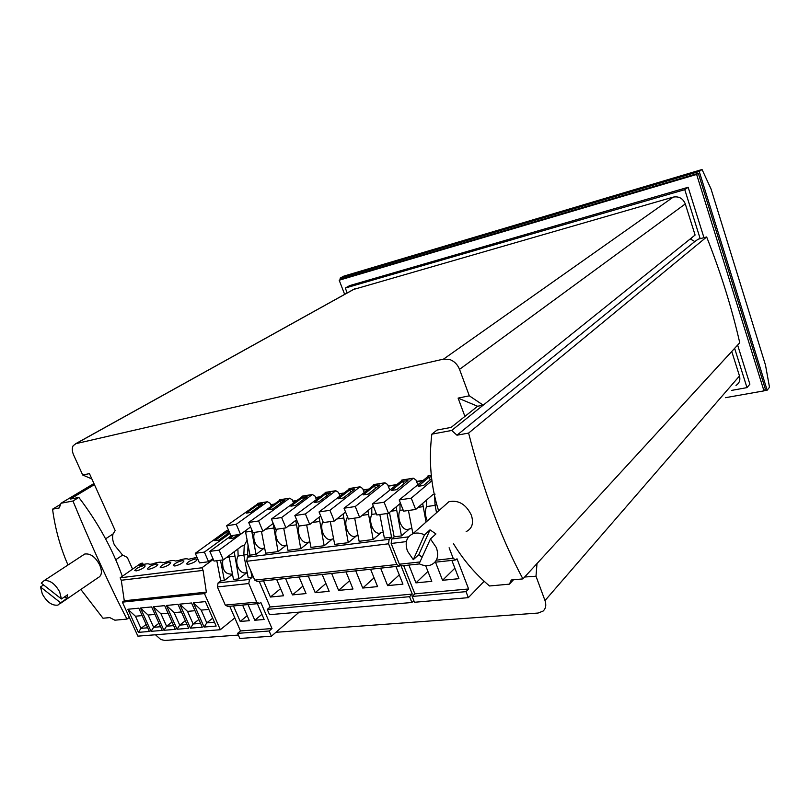 <?xml version="1.0" encoding="UTF-8"?>
<svg xmlns="http://www.w3.org/2000/svg" width="810" height="810" viewBox="0 0 810 810"><rect width="100%" height="100%" fill="white"/><g stroke="black" fill="none" stroke-linecap="round" stroke-linejoin="round"><path stroke-width="1.21" d="M711.028 188.943L765.501 365.118L769.5 387.261L767.151 390.207L699.243 171.457L702.047 169.513L711.028 188.943M340.585 279.46L340.068 278.144L343.865 276.119L702.047 169.513M767.151 390.207L764.083 390.744M699.243 171.457L340.068 278.144M725.476 397.69L763.972 390.876L765.369 389.134L698.311 173.289L341.425 279.015L339.177 280.219L344.655 294.364M763.972 390.876L696.64 174.444L698.311 173.289M696.64 174.444L339.177 280.219M703.961 237.674L688.156 187.272L349.778 285.576L345.293 288.036L347.186 292.957M731.754 390.369L746.982 387.625L749.878 384.173L737.626 345.07M700.174 238.666L684.774 189.661L345.293 288.036M684.774 189.661L688.156 187.272M746.982 387.625L734.629 348.32M685.29 203.928L459.533 369.36L469.314 395.817L483.205 405.152L695.091 235.042L685.29 203.928C682.931 198.379 678.922 196.101 673.262 197.103L353.383 289.514M691.659 239.74L691.173 238.191M736.006 385.418C739.368 383.211 740.522 380.062 739.49 375.982L731.754 351.459M91.864 478.953L82.701 475.004L89.454 473.617L115.182 530.58L113.046 533.952C112.134 537.172 112.6 540.867 114.433 545.039L122.604 555.083L127.302 557.412L132.587 569.126M459.533 369.36C457.589 364.551 454.349 361.27 449.803 359.518L443.586 359.083L75.917 443.657L73.143 445.743C71.877 448.193 72.029 451.251 73.599 454.936L82.701 475.004M537 563.578L535.997 576.224L524.657 577.014M275.906 632.306L538.063 613.048L543.095 611.084C545.839 608.492 546.477 604.989 544.998 600.574L535.997 576.224M155.459 634.777L160.805 639.515L164.815 640.467L238.353 635.07M464.91 416.401L458.106 398.105L477.617 406.255L451.13 427.407L437.056 430.049L431.831 434.16L451.676 430.464L456.982 435.203L694.798 241.542L690.252 238.93M469.314 395.817L458.106 398.105M93.93 483.54L61.044 503.233L59.241 507.941L52.559 509.166L60.629 504.326M477.617 406.255L483.205 405.152L451.676 430.464M513.479 579.788L509.419 584.152L511.272 579.99L522.926 578.897L739.753 342.751C731.703 307.567 720.667 272.302 706.654 236.965L698.149 239.193L694.798 241.542M524.758 577.277L524.951 576.7M129.327 617.362L126.978 619.093L114.868 620.197L109.785 617.595L102.991 618.232L80.838 589.457M113.046 533.952L105.594 538.822M122.604 555.083L115.749 559.73M436.357 560.155L453.175 558.303L449.115 547.762M453.175 558.303L455.686 559.994L457.002 558.779L468.615 588.981L466.013 591.644L468.332 597.658L484.167 581.246M403.694 565.643L414.862 593.851L412.168 596.454L414.477 602.265L468.332 597.658M419.458 563.922L401.932 565.836L399.381 564.216L391.159 543.48L391.726 538.974L394.166 536.838L389.468 512.497M413.819 600.605L411.875 602.488L409.566 596.687L412.26 594.094L401.112 565.967M259.2 581.347L270.145 606.984L267.259 609.393L269.517 614.679L411.875 602.488M398.368 566.22L257.357 581.539L254.735 580.102L246.685 561.289L247.394 557.159L249.996 555.164L245.349 530.803M400.15 565.431L399.33 566.109L396.778 564.499L388.557 543.793L389.134 539.298L391.574 537.172L387.018 513.53M197.022 557.321L188.517 559.295C186.988 558.313 183.475 558.768 177.977 560.662L175.325 561.006C173.867 560.024 170.414 560.469 164.987 562.353L162.375 562.687C160.977 561.705 157.596 562.14 152.219 564.003L149.658 564.337C148.341 563.355 145.01 563.79 139.695 565.633L142.631 563.142L140.839 563.375L120.143 577.803L121.267 580.254L124.284 600.767L122.371 602.144L137.902 636.144L220.33 629.714L234.809 617.898M213.283 559.356L201.933 567.78L203.077 570.382L206.347 592.14L204.464 593.588L220.33 629.714M247.111 540.199L244.245 545.464L243.83 555.012L247.647 554.516L248.062 556.652M250.806 570.918L252.052 577.398L249.49 579.433L248.781 583.544L217.374 586.936L225.291 605.1L227.853 606.457L258.289 603.602M229.756 606.285L240.489 630.949L271.998 628.55L260.79 602.367L259.301 603.511L256.75 602.113L248.791 583.554M271.998 628.55L269.153 631L271.391 636.214L299.204 612.137M247.647 554.516L248.042 545.029M240.489 630.949L237.613 633.359L239.831 638.462L271.391 636.214M216.807 560.722L220.695 580.912L218.103 582.906L217.374 586.936M122.32 576.285C112.367 548.745 97.889 522.46 78.864 497.451L72.961 501.015L61.044 503.233M78.864 497.451L70.338 499.061L94.416 484.613M67.979 565.005C60.294 547.378 55.161 528.768 52.559 509.166M126.978 619.093C111.689 589.974 90.021 542.71 72.961 501.015M60.011 603.683L98 577.732C101.847 575.819 102.414 571.566 99.691 564.965C95.418 556.905 90.426 553.26 84.736 554.03L82.62 555.417M706.654 236.965L468.605 433.077L456.982 435.203M522.926 578.897C501.238 538.488 483.135 489.888 468.605 433.077M509.419 584.152L489.513 585.974C475.257 573.946 463.239 559.831 453.458 543.642M438.635 510.867C430.869 486.304 428.611 460.728 431.831 434.16M466.145 531.613C472.159 528.646 473.89 523.138 471.329 515.099C465.983 504.245 458.5 499.78 448.892 501.734L443.293 506.716M436.539 512.73L435.031 504.934L434.686 496.479M394.166 536.838L401.456 535.916L409.425 528.9M435.496 562.18L442.543 580.284L458.926 578.684L451.869 560.399M408.908 565.076L415.935 582.876L431.791 581.327L425.645 565.613M414.862 593.851L468.615 588.981M412.168 596.454L466.013 591.644M401.456 535.916L396.11 506.918M267.259 609.393L409.566 596.687M270.145 606.984L412.26 594.094M380.629 568.144L387.636 585.63L402.945 584.142L395.928 566.484M355.752 570.847L362.738 588.05L377.582 586.602L370.585 569.238M331.644 573.47L338.6 590.399L352.998 589.002L346.022 571.911M308.256 576.011L315.191 592.677L329.154 591.32L322.198 574.492M285.555 578.482L292.471 594.894L306.028 593.578L299.092 577.003M263.533 580.871L270.418 597.041L283.571 595.755L276.666 579.444M379.829 514.553L384.365 538.083L391.574 537.172M354.669 518.127L359.134 541.293L373.167 539.511L381.257 532.585M330.288 521.599L334.682 544.401L348.28 542.67L356.471 535.825M306.646 524.961L310.969 547.418L324.162 545.737L332.454 538.964M283.713 528.221L287.975 550.344L300.773 548.714L309.147 542.012M261.458 531.38L265.66 553.179L278.073 551.6L286.527 544.978M249.996 555.164L256.051 554.394L264.566 547.844M256.051 554.394L251.242 528.505M122.371 602.144L204.464 593.588M216.148 626.069L204.079 627.041L193.357 602.802L205.406 601.617L216.148 626.069M202.277 627.193L190.431 628.145L179.749 604.149L191.565 602.984L202.277 627.193M188.669 628.287L177.056 629.228L166.404 605.465L177.998 604.321L188.669 628.287M175.325 629.37L163.924 630.291L153.303 606.751L164.683 605.637L175.325 629.37M162.223 630.423L151.035 631.334L140.454 608.016L151.622 606.923L162.223 630.423M149.364 631.466L138.378 632.357L127.848 609.262L138.793 608.188L149.364 631.466M124.284 600.767L206.347 592.14M121.267 580.254L203.077 570.382M120.143 577.803L201.933 567.78M188.244 564.317L186.583 563.932C187.738 561.826 190.765 560.155 195.655 558.92L197.336 559.305C196.192 561.411 193.165 563.082 188.244 564.317M174.879 566.008L173.269 565.633C174.444 563.537 177.461 561.877 182.311 560.641L183.931 561.016C182.766 563.112 179.749 564.772 174.879 566.008M161.757 567.668L160.208 567.294C161.403 565.218 164.4 563.568 169.209 562.342L170.778 562.707C169.594 564.783 166.587 566.433 161.757 567.668M148.878 569.288L147.38 568.934C148.594 566.868 151.591 565.228 156.35 564.003L157.869 564.357C156.664 566.423 153.667 568.063 148.878 569.288M136.242 570.888L134.784 570.534C136.029 568.488 139.006 566.858 143.734 565.633L145.203 565.977C143.977 568.023 140.991 569.663 136.242 570.888M142.631 563.142L143.248 564.509M237.613 633.359L269.153 631M233.462 605.931L240.206 621.452L249.348 620.703L242.595 605.08M248.042 604.564L254.806 620.247L264.131 619.478L257.357 603.693M220.695 580.912L224.39 580.497L220.492 560.257M243.83 555.012L248.224 577.834L252.052 577.398M228.946 555.68L233.493 579.474L238.93 578.866L247.182 572.427M232.49 574.249L224.39 580.497M42.302 593.953C46.919 602.164 52.134 605.88 57.935 605.1L60.618 602.782L40.5 586.946L42.302 593.953M61.449 598.975L59.667 591.908C55.06 583.686 49.855 579.93 44.064 580.669L41.269 583.129L61.449 598.975L67.605 594.793L66.764 598.58L60.618 602.782M43.568 584.931L40.5 586.946M407.46 551.094L413.302 559.68L424.511 534.833C420.299 532.889 416.441 532.524 412.928 533.739C406.488 536.838 404.666 542.619 407.46 551.094M419.134 563.77C423.458 565.815 427.437 566.19 431.072 564.884C437.319 561.816 439.091 556.085 436.398 547.702L430.454 538.954L419.134 563.77M422.111 557.25L418.8 554.617L413.302 559.68M418.8 554.617L430.019 529.851L424.511 534.833M430.019 529.851L435.932 533.932L430.454 538.954M435.081 494.151L432.753 494.697L415.662 509.46L411.257 498.15L431.892 480.715M415.662 509.46L403.593 511.171L399.198 499.952L428.986 475.662M426.05 522.055L422.648 503.415M400.484 503.243L388.496 513.317L384.112 502.21L413.323 478.194L415.955 479.945L417.707 484.491M388.496 513.317L376.832 514.978L372.448 503.952L402.692 479.915M411.936 528.565L409.182 528.93C403.076 532.828 395.958 518.572 399.998 510.381L400.008 503.648M448.892 501.734L412.928 533.739L408.442 510.482M427.336 520.921C425.108 515.98 424.825 511.201 426.485 506.594L426.556 500.043M442.543 580.284L454.866 568.185M415.935 582.876L427.923 571.445M373.349 506.209L359.64 517.418L355.276 506.523L384.942 482.78L387.595 484.491L389.711 489.898M359.64 517.418L348.391 519.018L344.027 508.204L374.716 484.431M373.167 539.511L367.892 510.675M345.566 512.021L334.297 521.022L329.933 510.31L359.984 486.81L362.647 488.481L364.146 492.247M334.297 521.022L323.392 522.572L319.049 511.94L350.102 488.4M348.28 542.67L343.096 513.996M320.689 515.96L309.744 524.515L305.4 513.975L335.785 490.718L338.469 492.358L339.856 495.791M309.916 541.91L308.883 542.052C302.97 545.495 296.014 534.094 299.184 526.014L294.85 515.555L326.238 492.257M324.162 545.737L319.059 517.236M296.592 519.757L285.96 527.897L281.637 517.529L312.316 494.505L315.009 496.115L316.295 499.264M285.96 527.897L275.724 529.355L271.411 519.058L303.082 495.993M300.773 548.714L295.751 520.395M273.233 523.412L262.896 531.178L258.592 520.972L289.545 498.18L292.248 499.76L293.443 502.645M262.896 531.178L252.973 532.585L248.68 522.45L280.614 499.628M278.073 551.6L273.142 523.483M250.584 526.946L240.529 534.357L236.247 524.313L267.442 501.755L270.155 503.293L271.259 505.936M244.245 545.464L241.775 546.062L223.327 559.892L219.105 550.132L240.499 534.357L230.901 535.724L226.628 525.751L258.795 503.152M270.418 597.041L280.574 588.667M292.471 594.894L302.899 586.116M315.191 592.677L325.914 583.463M338.6 590.399L349.616 580.719M362.738 588.05L374.058 577.854M387.636 585.63L399.269 574.877M264.627 547.833L264.303 547.884C258.299 551.256 251.363 540.219 254.623 532.352M286.932 544.917L286.264 545.008C280.311 548.421 273.355 537.202 276.575 529.234M333.599 538.812L332.201 539.004C325.914 542.751 318.826 529.426 322.957 521.519M358.04 535.623L356.228 535.856C349.96 539.673 342.853 525.913 347.044 517.954L347.47 516.74M383.251 532.322L381.004 532.615C374.817 536.473 367.7 522.48 371.82 514.411L371.76 507.516M214.458 622.222L206.803 622.86L201.184 610.122L208.828 609.414M204.079 627.041L206.803 622.86L212.676 618.162M193.357 602.802L201.184 610.122M200.596 623.376L193.134 624.004L187.525 611.388L194.977 610.699M190.431 628.145L193.134 624.004L198.865 619.478M179.749 604.149L187.525 611.388M186.988 624.51L179.719 625.128L174.14 612.633L181.399 611.955M177.056 629.228L179.719 625.128L185.318 620.754M166.404 605.465L174.14 612.633M173.644 625.634L166.566 626.221L160.998 613.848L168.075 613.2M163.924 630.291L166.566 626.221L172.024 622.009M153.303 606.751L160.998 613.848M160.552 626.727L153.647 627.304L148.108 615.053L154.994 614.405M151.035 631.334L153.647 627.304L158.983 623.234M140.454 608.016L148.108 615.053M147.703 627.801L140.97 628.368L135.442 616.228L142.165 615.6M138.378 632.357L140.97 628.368L146.175 624.429M127.848 609.262L135.442 616.228M231.255 535.673L209.81 551.367L214.022 561.067L223.327 559.892M234.201 551.742L238.93 578.866M212.929 558.535L208.585 561.755L204.373 552.096L229.929 533.476M208.585 561.755L199.473 562.909L195.271 553.311L226.273 530.874L228.673 530.53M227.458 530.58L226.273 530.874M254.806 620.247L261.913 614.314M240.206 621.452L247.182 615.701M222.79 559.963C221.91 569.967 225.129 574.665 232.45 574.057M247.161 572.336L247.02 572.356C240.56 575.88 233.766 563.446 238.14 555.994L237.877 548.988M66.764 598.58L64.567 596.859M399.198 499.952L411.257 498.15M431.426 476.756L429.128 477.12L418.183 486.304L423.61 485.453L431.639 478.69M372.448 503.952L384.112 502.21M396.819 489.635L407.906 480.533L402.681 481.373L391.564 490.455L396.819 489.635M344.027 508.204L355.276 506.523M368.327 494.08L379.596 485.079L374.554 485.889L363.265 494.869L368.327 494.08M319.049 511.94L329.933 510.31M343.288 497.988L354.699 489.078L349.819 489.858L338.377 498.757L343.288 497.988M294.85 515.555L305.4 513.975M319.029 501.775L330.571 492.956L325.833 493.715L314.27 502.524L319.029 501.775M299.184 526.014L309.744 524.515M271.411 519.058L281.637 517.529M295.508 505.45L307.162 496.712L302.565 497.451L290.891 506.169L295.508 505.45M248.68 522.45L258.592 520.972M272.686 509.004L284.452 500.357L279.987 501.076L268.211 509.703L272.686 509.004M226.628 525.751L236.247 524.313M250.553 512.467L262.399 503.901L258.066 504.6L246.199 513.145L250.553 512.467M209.81 551.367L219.105 550.132M233.766 535.319L229.2 538.66L233.412 538.073L237.968 534.721M195.271 553.311L204.373 552.096M229.179 531.724L226.537 532.109L214.68 540.705L218.801 540.118L229.463 532.372M429.128 477.12L430.201 479.905M402.681 481.373L403.704 483.985M374.554 485.889L375.526 488.339M349.819 489.858L350.74 492.176M325.833 493.715L326.714 495.902M302.565 497.451L303.416 499.517M279.987 501.076L280.807 503.04M258.066 504.6L258.856 506.463M226.537 532.109L227.316 533.932M355.165 288.593L75.917 443.657M443.586 359.083L673.262 197.103M544.998 600.574L739.49 375.982M422.152 480.775L416.613 481.656M395.756 484.977L388.253 486.172M367.669 489.442L363.305 490.141M342.974 493.371L339.127 493.989M319.029 497.178L315.667 497.715M295.812 500.874L292.906 501.339M273.284 504.458L270.803 504.853M436.762 504.681L435.031 504.934M391.726 538.974L408.554 536.848M406.377 541.596L391.159 543.48M399.381 564.216L419.965 561.958M390.967 511.242L396.556 510.442M396.778 564.499L254.735 580.102M246.685 561.289L388.557 543.793M389.134 539.298L247.394 557.159M245.552 532.079L251.586 531.208M225.291 605.09L256.75 602.113M218.103 582.906L249.49 579.433M423.083 506.645L418.082 507.364M403.107 509.935L399.998 510.381M435.112 505.359L426.485 506.594M368.337 514.482L362.151 515.373M343.531 518.035L336.828 518.997M319.484 521.488L312.306 522.511M296.166 524.829L288.542 525.913M273.547 528.069L265.508 529.213M347.905 517.823L347.044 517.954M376.346 513.763L371.82 514.411M229.149 556.885L234.566 556.187M226.567 557.462L229.19 557.128M243.871 555.255L238.14 555.994M431.284 475.409L427.933 475.946M413.1 478.345L401.628 480.198M384.709 482.932L373.633 484.714M359.751 486.962L349.009 488.693M335.553 490.86L325.134 492.541M312.083 494.647L301.978 496.287M289.312 498.332L279.501 499.912M267.199 501.896L257.681 503.435M354.912 288.674L75.644 443.728M422.506 480.482L416.522 481.434M396.11 484.684L388.162 485.949M368.034 489.159L363.224 489.918M343.349 493.087L339.036 493.776M319.413 496.894L315.576 497.502M296.197 500.59L292.815 501.127M273.669 504.174L270.712 504.65M454.744 560.095L434.909 562.241M84.736 554.03L44.064 580.669M431.274 475.298L428.156 475.794M413.323 478.194L401.851 480.046M384.942 482.78L373.866 484.562M359.984 486.81L349.242 488.541M335.785 490.718L325.367 492.399M312.316 494.505L302.211 496.135M289.545 498.18L279.744 499.77M267.442 501.755L257.914 503.293M226.557 530.712L228.623 530.408"/></g></svg>
